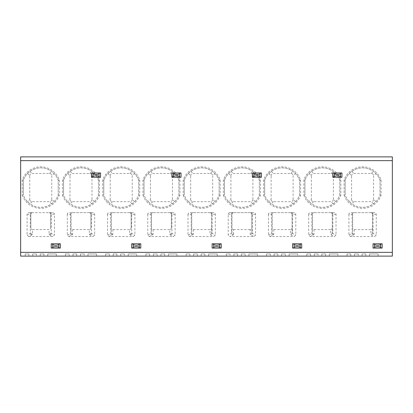 <?xml version="1.0" encoding="UTF-8"?>
<svg xmlns="http://www.w3.org/2000/svg" width="413" height="413" viewBox="0 0 413 413"><rect width="100%" height="100%" fill="white"/><g stroke="black" fill="none" stroke-linecap="round" stroke-linejoin="round"><path stroke-width="0.31" stroke-dasharray="2.06 1.55" d="M20.65 252.358L20.65 256.112L28.962 256.112L28.962 253.969L28.962 256.112L36.473 256.112L36.473 253.969L36.473 256.112L43.979 256.112L43.979 253.969L43.979 256.112L56.318 256.112L56.318 253.969L56.318 256.112L69.193 256.112L69.193 253.969L69.193 256.112L76.699 256.112L76.699 253.969L76.699 256.112L84.211 256.112L84.211 253.969L84.211 256.112L96.544 256.112L96.544 253.969L96.544 256.112L109.419 256.112L109.419 253.969L109.419 256.112L116.925 256.112L116.925 253.969L116.925 256.112L124.437 256.112L124.437 253.969L124.437 256.112L136.775 256.112L136.775 253.969L136.775 256.112L149.645 256.112L149.645 253.969L149.645 256.112L157.157 256.112L157.157 253.969L157.157 256.112L164.663 256.112L164.663 253.969L164.663 256.112L177.001 256.112L177.001 253.969L177.001 256.112L189.872 256.112L189.872 253.969L189.872 256.112L197.383 256.112L197.383 253.969L197.383 256.112L204.889 256.112L204.889 253.969L204.889 256.112L217.228 256.112L217.228 253.969L217.228 256.112L230.098 256.112L230.098 253.969L230.098 256.112L237.609 256.112L237.609 253.969L237.609 256.112L245.121 256.112L245.121 253.969L245.121 256.112L257.454 256.112L257.454 253.969L257.454 256.112L270.329 256.112L270.329 253.969L270.329 256.112L277.835 256.112L277.835 253.969L277.835 256.112L285.347 256.112L285.347 253.969L285.347 256.112L297.68 256.112L297.68 253.969L297.68 256.112L310.555 256.112L310.555 253.969L310.555 256.112L318.062 256.112L318.062 253.969L318.062 256.112L325.573 256.112L325.573 253.969L325.573 256.112L337.911 256.112L337.911 253.969L337.911 256.112L350.782 256.112L350.782 253.969L350.782 256.112L358.293 256.112L358.293 253.969L358.293 256.112L365.799 256.112L365.799 253.969L365.799 256.112L378.138 256.112L378.138 253.969L378.138 256.112L392.35 256.112L392.35 156.888L20.65 156.888L20.65 252.358L392.35 252.358M365.799 253.969L362.046 253.969L362.046 256.112L362.046 253.969L365.799 253.969M358.293 253.969L354.535 253.969L354.535 256.112L354.535 253.969L358.293 253.969M350.782 253.969L347.028 253.969L347.028 256.112L347.028 253.969L350.782 253.969M337.911 253.969L329.326 253.969L329.326 256.112L329.326 253.969L337.911 253.969M325.573 253.969L321.82 253.969L321.82 256.112L321.82 253.969L325.573 253.969M318.062 253.969L314.308 253.969L314.308 256.112L314.308 253.969L318.062 253.969M310.555 253.969L306.802 253.969L306.802 256.112L306.802 253.969L310.555 253.969M297.68 253.969L289.1 253.969L289.1 256.112L289.1 253.969L297.68 253.969M285.347 253.969L281.589 253.969L281.589 256.112L281.589 253.969L285.347 253.969M277.835 253.969L274.082 253.969L274.082 256.112L274.082 253.969L277.835 253.969M270.329 253.969L266.571 253.969L266.571 256.112L266.571 253.969L270.329 253.969M257.454 253.969L248.874 253.969L248.874 256.112L248.874 253.969L257.454 253.969M245.121 253.969L241.362 253.969L241.362 256.112L241.362 253.969L245.121 253.969M237.609 253.969L233.856 253.969L233.856 256.112L233.856 253.969L237.609 253.969M230.098 253.969L226.345 253.969L226.345 256.112L226.345 253.969L230.098 253.969M217.228 253.969L208.648 253.969L208.648 256.112L208.648 253.969L217.228 253.969M204.889 253.969L201.136 253.969L201.136 256.112L201.136 253.969L204.889 253.969M197.383 253.969L193.625 253.969L193.625 256.112L193.625 253.969L197.383 253.969M189.872 253.969L186.118 253.969L186.118 256.112L186.118 253.969L189.872 253.969M177.001 253.969L168.416 253.969L168.416 256.112L168.416 253.969L177.001 253.969M164.663 253.969L160.91 253.969L160.91 256.112L160.91 253.969L164.663 253.969M157.157 253.969L153.399 253.969L153.399 256.112L153.399 253.969L157.157 253.969M149.645 253.969L145.892 253.969L145.892 256.112L145.892 253.969L149.645 253.969M136.775 253.969L128.19 253.969L128.19 256.112L128.19 253.969L136.775 253.969M124.437 253.969L120.684 253.969L120.684 256.112L120.684 253.969L124.437 253.969M116.925 253.969L113.172 253.969L113.172 256.112L113.172 253.969L116.925 253.969M109.419 253.969L105.666 253.969L105.666 256.112L105.666 253.969L109.419 253.969M96.544 253.969L87.964 253.969L87.964 256.112L87.964 253.969L96.544 253.969M84.211 253.969L80.452 253.969L80.452 256.112L80.452 253.969L84.211 253.969M76.699 253.969L72.946 253.969L72.946 256.112L72.946 253.969L76.699 253.969M69.193 253.969L65.435 253.969L65.435 256.112L65.435 253.969L69.193 253.969M56.318 253.969L47.738 253.969L47.738 256.112L47.738 253.969L56.318 253.969M43.979 253.969L40.226 253.969L40.226 256.112L40.226 253.969L43.979 253.969M36.473 253.969L32.72 253.969L32.72 256.112L32.72 253.969L36.473 253.969M28.962 253.969L25.208 253.969L25.208 256.112L25.208 253.969L28.962 253.969M378.138 253.969L369.552 253.969L369.552 256.112L369.552 253.969L378.138 253.969M91.449 177.27L91.449 172.975L100.571 172.975L100.571 177.27L91.449 177.27M131.675 248.068L131.675 243.778L140.797 243.778L140.797 248.068L131.675 248.068M171.906 177.27L171.906 172.975L181.023 172.975L181.023 177.27L171.906 177.27M212.132 248.068L212.132 243.778L221.249 243.778L221.249 248.068L212.132 248.068M252.358 177.27L252.358 172.975L261.475 172.975L261.475 177.27L252.358 177.27M292.585 248.068L292.585 243.778L301.707 243.778L301.707 248.068L292.585 248.068M332.816 177.27L332.816 172.975L341.933 172.975L341.933 177.27L332.816 177.27M373.042 248.068L373.042 243.778L382.159 243.778L382.159 248.068L373.042 248.068M51.222 243.778L51.222 248.068L60.339 248.068L60.339 243.778L51.222 243.778M22.261 195.189A19.576 19.576 0 0 0 59.271 195.189L59.271 179.996A19.576 19.576 0 0 0 22.261 179.996L22.261 195.189L23.329 195.008C24.434 197.853 25.812 200.068 27.459 201.663L29.948 203.816C37.16 208.534 44.367 208.534 51.579 203.816L54.067 201.663C55.714 200.068 57.092 197.853 58.197 195.008L59.271 195.189M62.487 195.189A19.576 19.576 0 0 0 99.497 195.189L99.497 179.996A19.576 19.576 0 0 0 62.487 179.996L62.487 195.189L63.561 195.008C64.665 197.853 66.039 200.068 67.686 201.663L70.174 203.816C77.386 208.534 84.598 208.534 91.805 203.816L94.298 201.663C95.945 200.068 97.318 197.853 98.423 195.008L99.497 195.189M102.713 195.189A19.576 19.576 0 0 0 139.723 195.189L139.723 179.996A19.576 19.576 0 0 0 102.713 179.996L102.713 195.189L103.787 195.008C104.892 197.853 106.265 200.068 107.912 201.663L110.405 203.816C117.612 208.534 124.824 208.534 132.031 203.816L134.524 201.663C136.171 200.068 137.544 197.853 138.649 195.008L139.723 195.189M142.939 195.189A19.576 19.576 0 0 0 179.949 195.189L179.949 179.996A19.576 19.576 0 0 0 142.939 179.996L142.939 195.189L144.013 195.008C145.118 197.853 146.496 200.068 148.138 201.663L150.631 203.816C157.838 208.534 165.05 208.534 172.262 203.816L174.751 201.663C176.397 200.068 177.771 197.853 178.875 195.008L179.949 195.189M183.171 195.189A19.576 19.576 0 0 0 220.175 195.189L220.175 179.996A19.576 19.576 0 0 0 183.171 179.996L183.171 195.189L184.239 195.008C185.344 197.853 186.722 200.068 188.369 201.663L190.858 203.816C198.07 208.534 205.276 208.534 212.489 203.816L214.977 201.663C216.624 200.068 218.002 197.853 219.107 195.008L220.175 195.189M223.397 195.189A19.576 19.576 0 0 0 260.407 195.189L260.407 179.996A19.576 19.576 0 0 0 223.397 179.996L223.397 195.189L224.471 195.008C225.57 197.853 226.949 200.068 228.595 201.663L231.084 203.816C238.296 208.534 245.503 208.534 252.715 203.816L255.203 201.663C256.85 200.068 258.228 197.853 259.333 195.008L260.407 195.189M263.623 195.189A19.576 19.576 0 0 0 300.633 195.189L300.633 179.996A19.576 19.576 0 0 0 263.623 179.996L263.623 195.189L264.697 195.008C265.802 197.853 267.175 200.068 268.822 201.663L271.31 203.816C278.522 208.534 285.734 208.534 292.941 203.816L295.434 201.663C297.081 200.068 298.454 197.853 299.559 195.008L300.633 195.189M303.849 195.189A19.576 19.576 0 0 0 340.859 195.189L340.859 179.996A19.576 19.576 0 0 0 303.849 179.996L303.849 195.189L304.923 195.008C306.028 197.853 307.401 200.068 309.048 201.663L311.541 203.816C318.748 208.534 325.96 208.534 333.172 203.816L335.661 201.663C337.307 200.068 338.681 197.853 339.785 195.008L340.859 195.189M344.075 195.189A19.576 19.576 0 0 0 381.085 195.189L381.085 179.996A19.576 19.576 0 0 0 344.075 179.996L344.075 195.189L345.149 195.008C346.254 197.853 347.632 200.068 349.274 201.663L351.768 203.816C358.974 208.534 366.186 208.534 373.398 203.816L375.887 201.663C377.534 200.068 378.907 197.853 380.012 195.008L381.085 195.189M28.693 236.535L52.838 236.535L54.439 235.059L54.439 214.275C54.33 213.253 53.731 212.716 52.642 212.669L28.884 212.669C27.8 212.716 27.196 213.253 27.088 214.275L27.088 235.059L28.693 236.535L31.713 235.028L32.451 234.254L32.451 229.582L49.075 229.582L49.075 234.254L49.813 235.028L52.838 236.535M67.314 214.275L67.314 235.059L68.919 236.535L93.064 236.535L94.67 235.059L94.67 214.275C94.556 213.253 93.957 212.716 92.868 212.669L69.11 212.669C68.026 212.716 67.427 213.253 67.314 214.275L70.504 214.275A1.611 1.44 -90 0 1 71.939 212.669L69.11 212.669M107.54 214.275L107.54 235.059L109.146 236.535L133.291 236.535L134.896 235.059L134.896 214.275C134.783 213.253 134.184 212.716 133.094 212.669L109.342 212.669C108.252 212.716 107.654 213.253 107.54 214.275L110.73 214.275A1.611 1.44 -90 0 1 112.171 212.669L109.342 212.669M147.766 214.275L147.766 235.059L149.372 236.535L173.517 236.535L175.122 235.059L175.122 214.275C175.009 213.253 174.41 212.716 173.326 212.669L149.568 212.669C148.479 212.716 147.88 213.253 147.766 214.275L150.957 214.275A1.611 1.44 -90 0 1 152.397 212.669L149.568 212.669M230.02 212.669L253.778 212.669C254.867 212.716 255.466 213.253 255.575 214.275L255.575 235.059L253.974 236.535L229.829 236.535L232.849 235.028A1.611 1.404 -116.5 0 1 231.409 233.469L231.977 232.689L231.977 214.275A1.611 1.611 0 0 1 233.588 212.669L230.02 212.669C228.936 212.716 228.337 213.253 228.224 214.275L228.224 235.059L229.829 236.535M187.998 214.275L187.998 235.059L189.598 236.535L213.748 236.535L215.349 235.059L215.349 214.275C215.24 213.253 214.636 212.716 213.552 212.669L189.794 212.669C188.705 212.716 188.106 213.253 187.998 214.275L191.183 214.275A1.611 1.44 -90 0 1 192.623 212.669L189.794 212.669M268.45 214.275L268.45 235.059L270.056 236.535L294.201 236.535L295.806 235.059L295.806 214.275C295.693 213.253 295.094 212.716 294.004 212.669L270.247 212.669C269.162 212.716 268.564 213.253 268.45 214.275L271.64 214.275A1.611 1.44 -90 0 1 273.076 212.669L270.247 212.669M308.676 214.275L308.676 235.059L310.282 236.535L334.427 236.535L336.032 235.059L336.032 214.275C335.919 213.253 335.32 212.716 334.231 212.669L310.478 212.669C309.389 212.716 308.79 213.253 308.676 214.275L311.867 214.275A1.611 1.44 -90 0 1 313.307 212.669L310.478 212.669M348.902 214.275L348.902 235.059L350.508 236.535L374.653 236.535L376.258 235.059L376.258 214.275C376.145 213.253 375.546 212.716 374.462 212.669L350.704 212.669C349.615 212.716 349.016 213.253 348.902 214.275L352.093 214.275A1.611 1.44 -90 0 1 353.533 212.669L350.704 212.669M58.197 195.008L58.197 180.176C57.092 177.337 55.714 175.117 54.067 173.527L51.579 171.369C44.367 166.651 37.16 166.651 29.948 171.369L27.459 173.527C25.812 175.117 24.434 177.337 23.329 180.176L23.329 180.176A18.502 18.502 0 0 1 58.197 180.176L58.197 195.008A18.502 18.502 0 0 1 23.329 195.008L23.329 180.176L22.261 179.996M58.197 180.176L59.271 179.996M23.329 180.176L23.329 195.008M27.459 173.527L29.767 175.835L29.767 199.35L27.459 201.663M54.067 201.663L51.759 199.35C51.687 200.826 50.913 201.601 49.436 201.673L32.09 201.673C30.614 201.601 29.839 200.826 29.767 199.35M51.759 199.35L51.759 175.835L54.067 173.527M29.767 175.835C29.839 174.363 30.614 173.589 32.09 173.512L49.436 173.512C50.913 173.589 51.687 174.363 51.759 175.835M98.423 195.008L98.423 180.176C97.318 177.337 95.945 175.117 94.298 173.527L91.805 171.369C84.598 166.651 77.386 166.651 70.174 171.369L67.686 173.527C66.039 175.117 64.665 177.337 63.561 180.176L63.561 180.176A18.502 18.502 0 0 1 98.423 180.176L98.423 195.008A18.502 18.502 0 0 1 63.561 195.008L63.561 180.176L62.487 179.996M98.423 180.176L99.497 179.996M63.561 180.176L63.561 195.008M67.686 173.527L69.993 175.835L69.993 199.35L67.686 201.663M94.298 201.663L91.985 199.35C91.913 200.826 91.139 201.601 89.662 201.673L72.316 201.673C70.845 201.601 70.071 200.826 69.993 199.35M91.985 199.35L91.985 175.835L94.298 173.527M69.993 175.835C70.071 174.363 70.845 173.589 72.316 173.512L89.662 173.512C91.139 173.589 91.913 174.363 91.985 175.835M138.649 195.008L138.649 180.176C137.544 177.337 136.171 175.117 134.524 173.527L132.031 171.369C124.824 166.651 117.612 166.651 110.405 171.369L107.912 173.527C106.265 175.117 104.892 177.337 103.787 180.176L103.787 180.176A18.502 18.502 0 0 1 138.649 180.176L138.649 195.008A18.502 18.502 0 0 1 103.787 195.008L103.787 180.176L102.713 179.996M138.649 180.176L139.723 179.996M103.787 180.176L103.787 195.008M107.912 173.527L110.225 175.835L110.225 199.35L107.912 201.663M134.524 201.663L132.212 199.35C132.139 200.826 131.365 201.601 129.894 201.673L112.548 201.673C111.071 201.601 110.297 200.826 110.225 199.35M132.212 199.35L132.212 175.835L134.524 173.527M110.225 175.835C110.297 174.363 111.071 173.589 112.548 173.512L129.894 173.512C131.365 173.589 132.139 174.363 132.212 175.835M178.875 195.008L178.875 180.176C177.771 177.337 176.397 175.117 174.751 173.527L172.262 171.369C165.05 166.651 157.838 166.651 150.631 171.369L148.138 173.527C146.496 175.117 145.118 177.337 144.013 180.176L144.013 180.176A18.502 18.502 0 0 1 178.875 180.176L178.875 195.008A18.502 18.502 0 0 1 144.013 195.008L144.013 180.176L142.939 179.996M178.875 180.176L179.949 179.996M144.013 180.176L144.013 195.008M148.138 173.527L150.451 175.835L150.451 199.35L148.138 201.663M174.751 201.663L172.443 199.35C172.366 200.826 171.591 201.601 170.12 201.673L152.774 201.673C151.297 201.601 150.523 200.826 150.451 199.35M172.443 199.35L172.443 175.835L174.751 173.527M150.451 175.835C150.523 174.363 151.297 173.589 152.774 173.512L170.12 173.512C171.591 173.589 172.366 174.363 172.443 175.835M219.107 195.008L219.107 180.176C218.002 177.337 216.624 175.117 214.977 173.527L212.489 171.369C205.276 166.651 198.07 166.651 190.858 171.369L188.369 173.527C186.722 175.117 185.344 177.337 184.239 180.176L184.239 180.176A18.502 18.502 0 0 1 219.107 180.176L219.107 195.008A18.502 18.502 0 0 1 184.239 195.008L184.239 180.176L183.171 179.996M219.107 180.176L220.175 179.996M184.239 180.176L184.239 195.008M188.369 173.527L190.677 175.835L190.677 199.35L188.369 201.663M214.977 201.663L212.669 199.35C212.597 200.826 211.823 201.601 210.346 201.673L193 201.673C191.524 201.601 190.749 200.826 190.677 199.35M212.669 199.35L212.669 175.835L214.977 173.527M190.677 175.835C190.749 174.363 191.524 173.589 193 173.512L210.346 173.512C211.823 173.589 212.597 174.363 212.669 175.835M259.333 195.008L259.333 180.176C258.228 177.337 256.85 175.117 255.203 173.527L252.715 171.369C245.503 166.651 238.296 166.651 231.084 171.369L228.595 173.527C226.949 175.117 225.57 177.337 224.471 180.176L224.471 180.176A18.502 18.502 0 0 1 259.333 180.176L259.333 195.008A18.502 18.502 0 0 1 224.471 195.008L224.471 180.176L223.397 179.996M259.333 180.176L260.407 179.996M224.471 180.176L224.471 195.008M228.595 173.527L230.903 175.835L230.903 199.35L228.595 201.663M255.203 201.663L252.895 199.35C252.823 200.826 252.049 201.601 250.572 201.673L233.226 201.673C231.75 201.601 230.981 200.826 230.903 199.35M252.895 199.35L252.895 175.835L255.203 173.527M230.903 175.835C230.981 174.363 231.75 173.589 233.226 173.512L250.572 173.512C252.049 173.589 252.823 174.363 252.895 175.835M299.559 195.008L299.559 180.176C298.454 177.337 297.081 175.117 295.434 173.527L292.941 171.369C285.734 166.651 278.522 166.651 271.31 171.369L268.822 173.527C267.175 175.117 265.802 177.337 264.697 180.176L264.697 180.176A18.502 18.502 0 0 1 299.559 180.176L299.559 195.008A18.502 18.502 0 0 1 264.697 195.008L264.697 180.176L263.623 179.996M299.559 180.176L300.633 179.996M264.697 180.176L264.697 195.008M268.822 173.527L271.129 175.835L271.129 199.35L268.822 201.663M295.434 201.663L293.122 199.35C293.049 200.826 292.275 201.601 290.798 201.673L273.452 201.673C271.981 201.601 271.207 200.826 271.129 199.35M293.122 199.35L293.122 175.835L295.434 173.527M271.129 175.835C271.207 174.363 271.981 173.589 273.452 173.512L290.798 173.512C292.275 173.589 293.049 174.363 293.122 175.835M339.785 195.008L339.785 180.176C338.681 177.337 337.307 175.117 335.661 173.527L333.172 171.369C325.96 166.651 318.748 166.651 311.541 171.369L309.048 173.527C307.401 175.117 306.028 177.337 304.923 180.176L304.923 180.176A18.502 18.502 0 0 1 339.785 180.176L339.785 195.008A18.502 18.502 0 0 1 304.923 195.008L304.923 180.176L303.849 179.996M339.785 180.176L340.859 179.996M304.923 180.176L304.923 195.008M309.048 173.527L311.361 175.835L311.361 199.35L309.048 201.663M335.661 201.663L333.348 199.35C333.276 200.826 332.501 201.601 331.03 201.673L313.684 201.673C312.207 201.601 311.433 200.826 311.361 199.35M333.348 199.35L333.348 175.835L335.661 173.527M311.361 175.835C311.433 174.363 312.207 173.589 313.684 173.512L331.03 173.512C332.501 173.589 333.276 174.363 333.348 175.835M380.012 195.008L380.012 180.176C378.907 177.337 377.534 175.117 375.887 173.527L373.398 171.369C366.186 166.651 358.974 166.651 351.768 171.369L349.274 173.527C347.632 175.117 346.254 177.337 345.149 180.176L345.149 180.176A18.502 18.502 0 0 1 380.012 180.176L380.012 195.008A18.502 18.502 0 0 1 345.149 195.008L345.149 180.176L344.075 179.996M380.012 180.176L381.085 179.996M345.149 180.176L345.149 195.008M349.274 173.527L351.587 175.835L351.587 199.35L349.274 201.663M375.887 201.663L373.579 199.35C373.502 200.826 372.727 201.601 371.256 201.673L353.91 201.673C352.434 201.601 351.659 200.826 351.587 199.35M373.579 199.35L373.579 175.835L375.887 173.527M351.587 175.835C351.659 174.363 352.434 173.589 353.91 173.512L371.256 173.512C372.727 173.589 373.502 174.363 373.579 175.835M32.451 229.582C31.445 229.499 30.908 228.947 30.841 227.924L30.841 214.275A1.611 1.611 0 0 1 32.451 212.669L49.075 212.669A1.611 1.611 0 0 1 50.685 214.275L50.685 227.924C50.618 228.947 50.081 229.499 49.075 229.582M49.075 234.254A1.611 1.559 0 0 0 50.685 232.689L51.253 233.469A1.611 1.404 116.5 0 1 49.813 235.028M50.685 227.924L50.685 214.275A1.611 1.611 0 0 0 49.075 212.669L52.642 212.669M28.884 212.669L32.451 212.669A1.611 1.611 0 0 0 30.841 214.275L30.273 214.275A1.611 1.44 -90 0 1 31.713 212.669M31.713 235.028A1.611 1.404 -116.5 0 1 30.273 233.469L30.841 232.689A1.611 1.559 0 0 0 32.451 234.254M32.451 212.669A1.611 1.611 0 0 0 30.841 214.275L30.841 227.924M92.868 212.669L72.678 212.669A1.611 1.611 0 0 0 71.067 214.275A1.611 1.611 0 0 1 72.678 212.669L71.939 212.669M90.039 212.669A1.611 1.44 90 0 1 91.479 214.275L90.912 214.275A1.611 1.611 0 0 0 89.306 212.669A1.611 1.611 0 0 1 90.912 214.275L90.912 227.924C90.845 228.947 90.308 229.499 89.306 229.582L89.306 234.254L90.039 235.028L93.064 236.535M68.919 236.535L71.939 235.028L72.678 234.254L72.678 229.582C71.671 229.499 71.134 228.947 71.067 227.924L71.067 214.275L70.504 214.275L70.504 233.469L71.067 232.689L71.067 214.275M72.678 229.582L89.306 229.582M72.678 234.254A1.611 1.559 0 0 1 71.067 232.689L71.067 227.924M71.939 235.028A1.611 1.404 -116.5 0 1 70.504 233.469L67.314 235.059M89.306 234.254A1.611 1.559 0 0 0 90.912 232.689L91.479 233.469A1.611 1.404 116.5 0 1 90.039 235.028M90.912 227.924L90.912 214.275A1.611 1.611 0 0 0 89.306 212.669M133.094 212.669L112.904 212.669A1.611 1.611 0 0 0 111.293 214.275A1.611 1.611 0 0 1 112.904 212.669L112.171 212.669M130.271 212.669A1.611 1.44 90 0 1 131.706 214.275L131.143 214.275A1.611 1.611 0 0 0 129.532 212.669A1.611 1.611 0 0 1 131.143 214.275L131.143 227.924C131.071 228.947 130.539 229.499 129.532 229.582L129.532 234.254L130.271 235.028L133.291 236.535M109.146 236.535L112.171 235.028L112.904 234.254L112.904 229.582C111.897 229.499 111.365 228.947 111.293 227.924L111.293 214.275L110.73 214.275L110.73 233.469L111.293 232.689L111.293 214.275M112.904 229.582L129.532 229.582M112.904 234.254A1.611 1.559 0 0 1 111.293 232.689L111.293 227.924M112.171 235.028A1.611 1.404 -116.5 0 1 110.73 233.469L107.54 235.059M129.532 234.254A1.611 1.559 0 0 0 131.143 232.689L131.706 233.469A1.611 1.404 116.5 0 1 130.271 235.028M131.143 227.924L131.143 214.275A1.611 1.611 0 0 0 129.532 212.669M173.326 212.669L153.13 212.669A1.611 1.611 0 0 0 151.525 214.275A1.611 1.611 0 0 1 153.13 212.669L152.397 212.669M170.497 212.669A1.611 1.44 90 0 1 171.932 214.275L171.369 214.275A1.611 1.611 0 0 0 169.758 212.669A1.611 1.611 0 0 1 171.369 214.275L171.369 227.924C171.302 228.947 170.765 229.499 169.758 229.582L169.758 234.254L170.497 235.028L173.517 236.535M149.372 236.535L152.397 235.028L153.13 234.254L153.13 229.582C152.129 229.499 151.592 228.947 151.525 227.924L151.525 214.275L150.957 214.275L150.957 233.469L151.525 232.689L151.525 214.275M153.13 229.582L169.758 229.582M153.13 234.254A1.611 1.559 0 0 1 151.525 232.689L151.525 227.924M152.397 235.028A1.611 1.404 -116.5 0 1 150.957 233.469L147.766 235.059M169.758 234.254A1.611 1.559 0 0 0 171.369 232.689L171.932 233.469A1.611 1.404 116.5 0 1 170.497 235.028M171.369 227.924L171.369 214.275A1.611 1.611 0 0 0 169.758 212.669M253.778 212.669L250.216 212.669A1.611 1.611 0 0 1 251.822 214.275L251.822 227.924C251.754 228.947 251.218 229.499 250.216 229.582L250.216 234.254L250.949 235.028L253.974 236.535M232.849 235.028L233.588 234.254A1.611 1.559 0 0 1 231.977 232.689L231.977 214.275A1.611 1.611 0 0 1 233.588 212.669L250.216 212.669A1.611 1.611 0 0 1 251.822 214.275L251.822 232.689L252.389 233.469A1.611 1.404 116.5 0 1 250.949 235.028M233.588 234.254L233.588 229.582C232.581 229.499 232.044 228.947 231.977 227.924M233.588 229.582L250.216 229.582M250.216 234.254A1.611 1.559 0 0 0 251.822 232.689L251.822 227.924M213.552 212.669L193.361 212.669A1.611 1.611 0 0 0 191.751 214.275A1.611 1.611 0 0 1 193.361 212.669L192.623 212.669M189.598 236.535L192.623 235.028L193.361 234.254L193.361 229.582C192.355 229.499 191.818 228.947 191.751 227.924L191.751 214.275L191.183 214.275L191.183 233.469L191.751 232.689L191.751 214.275M193.361 229.582L209.985 229.582L209.985 234.254L210.723 235.028L213.748 236.535M210.723 212.669A1.611 1.44 90 0 1 212.163 214.275L211.595 214.275A1.611 1.611 0 0 0 209.985 212.669A1.611 1.611 0 0 1 211.595 214.275L211.595 227.924C211.528 228.947 210.991 229.499 209.985 229.582M193.361 234.254A1.611 1.559 0 0 1 191.751 232.689L191.751 227.924M192.623 235.028A1.611 1.404 -116.5 0 1 191.183 233.469L187.998 235.059M211.595 227.924L211.595 232.689L212.163 233.469A1.611 1.404 116.5 0 1 210.723 235.028M211.595 214.275L211.595 232.689A1.611 1.559 0 0 1 209.985 234.254M294.004 212.669L273.814 212.669A1.611 1.611 0 0 0 272.203 214.275A1.611 1.611 0 0 1 273.814 212.669L273.076 212.669M270.056 236.535L273.076 235.028L273.814 234.254L273.814 229.582C272.807 229.499 272.27 228.947 272.203 227.924L272.203 214.275L271.64 214.275L271.64 233.469L272.203 232.689L272.203 214.275M273.814 229.582L290.442 229.582L290.442 234.254L291.175 235.028L294.201 236.535M291.175 212.669A1.611 1.44 90 0 1 292.616 214.275L292.048 214.275A1.611 1.611 0 0 0 290.442 212.669A1.611 1.611 0 0 1 292.048 214.275L292.048 227.924C291.981 228.947 291.444 229.499 290.442 229.582M273.814 234.254A1.611 1.559 0 0 1 272.203 232.689L272.203 227.924M273.076 235.028A1.611 1.404 -116.5 0 1 271.64 233.469L268.45 235.059M292.048 227.924L292.048 232.689L292.616 233.469A1.611 1.404 116.5 0 1 291.175 235.028M292.048 214.275L292.048 232.689A1.611 1.559 0 0 1 290.442 234.254M334.231 212.669L314.04 212.669A1.611 1.611 0 0 0 312.429 214.275A1.611 1.611 0 0 1 314.04 212.669L313.307 212.669M310.282 236.535L313.307 235.028L314.04 234.254L314.04 229.582C313.039 229.499 312.502 228.947 312.429 227.924L312.429 214.275L311.867 214.275L311.867 233.469L312.429 232.689L312.429 214.275M314.04 229.582L330.668 229.582L330.668 234.254L331.407 235.028L334.427 236.535M331.407 212.669A1.611 1.44 90 0 1 332.842 214.275L332.279 214.275A1.611 1.611 0 0 0 330.668 212.669A1.611 1.611 0 0 1 332.279 214.275L332.279 227.924C332.212 228.947 331.675 229.499 330.668 229.582M314.04 234.254A1.611 1.559 0 0 1 312.429 232.689L312.429 227.924M313.307 235.028A1.611 1.404 -116.5 0 1 311.867 233.469L308.676 235.059M332.279 227.924L332.279 232.689L332.842 233.469A1.611 1.404 116.5 0 1 331.407 235.028M332.279 214.275L332.279 232.689A1.611 1.559 0 0 1 330.668 234.254M374.462 212.669L354.266 212.669A1.611 1.611 0 0 0 352.661 214.275A1.611 1.611 0 0 1 354.266 212.669L353.533 212.669M350.508 236.535L353.533 235.028L354.266 234.254L354.266 229.582C353.265 229.499 352.728 228.947 352.661 227.924L352.661 214.275L352.093 214.275L352.093 233.469L352.661 232.689L352.661 214.275M354.266 229.582L370.895 229.582L370.895 234.254L371.633 235.028L374.653 236.535M371.633 212.669A1.611 1.44 90 0 1 373.073 214.275L372.505 214.275A1.611 1.611 0 0 0 370.895 212.669A1.611 1.611 0 0 1 372.505 214.275L372.505 227.924C372.438 228.947 371.901 229.499 370.895 229.582M354.266 234.254A1.611 1.559 0 0 1 352.661 232.689L352.661 227.924M353.533 235.028A1.611 1.404 -116.5 0 1 352.093 233.469L348.902 235.059M372.505 227.924L372.505 232.689L373.073 233.469A1.611 1.404 116.5 0 1 371.633 235.028M372.505 214.275L372.505 232.689A1.611 1.559 0 0 1 370.895 234.254M392.35 160.642L20.65 160.642M32.09 201.673L29.948 203.816M51.579 203.816L49.436 201.673M49.436 173.512L51.579 171.369M29.948 171.369L32.09 173.512M72.316 201.673L70.174 203.816M91.805 203.816L89.662 201.673M89.662 173.512L91.805 171.369M70.174 171.369L72.316 173.512M112.548 201.673L110.405 203.816M132.031 203.816L129.894 201.673M129.894 173.512L132.031 171.369M110.405 171.369L112.548 173.512M152.774 201.673L150.631 203.816M172.262 203.816L170.12 201.673M170.12 173.512L172.262 171.369M150.631 171.369L152.774 173.512M193 201.673L190.858 203.816M212.489 203.816L210.346 201.673M210.346 173.512L212.489 171.369M190.858 171.369L193 173.512M233.226 201.673L231.084 203.816M252.715 203.816L250.572 201.673M250.572 173.512L252.715 171.369M231.084 171.369L233.226 173.512M273.452 201.673L271.31 203.816M292.941 203.816L290.798 201.673M290.798 173.512L292.941 171.369M271.31 171.369L273.452 173.512M313.684 201.673L311.541 203.816M333.172 203.816L331.03 201.673M331.03 173.512L333.172 171.369M311.541 171.369L313.684 173.512M353.91 201.673L351.768 203.816M373.398 203.816L371.256 201.673M371.256 173.512L373.398 171.369M351.768 171.369L353.91 173.512M49.813 212.669A1.611 1.44 90 0 1 51.253 214.275L50.685 214.275A1.611 1.611 0 0 0 49.075 212.669M54.439 214.275L51.253 214.275L51.253 233.469L54.439 235.059M27.088 214.275L30.273 214.275L30.273 233.469L27.088 235.059M94.67 214.275L91.479 214.275L91.479 233.469L94.67 235.059M134.896 214.275L131.706 214.275L131.706 233.469L134.896 235.059M175.122 214.275L171.932 214.275L171.932 233.469L175.122 235.059M250.949 212.669A1.611 1.44 90 0 1 252.389 214.275L251.822 214.275A1.611 1.611 0 0 0 250.216 212.669M233.588 212.669A1.611 1.611 0 0 0 231.977 214.275L231.409 214.275A1.611 1.44 -90 0 1 232.849 212.669M228.224 214.275L231.409 214.275L231.409 233.469L228.224 235.059M255.575 214.275L252.389 214.275L252.389 233.469L255.575 235.059M215.349 214.275L212.163 214.275L212.163 233.469L215.349 235.059M295.806 214.275L292.616 214.275L292.616 233.469L295.806 235.059M336.032 214.275L332.842 214.275L332.842 233.469L336.032 235.059M376.258 214.275L373.073 214.275L373.073 233.469L376.258 235.059"/><path stroke-width="0.62" d="M20.65 160.642L20.65 156.888L392.35 156.888L392.35 256.112L20.65 256.112L20.65 160.642L392.35 160.642M58.806 247.253C56.793 246.365 54.774 246.365 52.756 247.253L51.94 248.068L51.222 248.068L51.222 243.778L51.94 243.778L52.756 244.594C54.774 245.482 56.793 245.482 58.806 244.594L59.622 243.778L60.339 243.778L60.339 248.068L59.622 248.068L58.806 247.253L58.806 244.594M51.94 243.778L59.622 243.778M51.94 248.068L59.622 248.068M99.032 176.454C97.019 175.566 95 175.566 92.982 176.454L92.166 177.27L91.449 177.27L91.449 172.975L92.166 172.975L92.982 173.79C95 174.678 97.019 174.678 99.032 173.79L99.848 172.975L100.571 172.975L100.571 177.27L99.848 177.27L99.032 176.454L99.032 173.79M92.166 172.975L99.848 172.975M92.166 177.27L99.848 177.27M139.264 247.253C137.245 246.365 135.227 246.365 133.213 247.253L132.397 248.068L131.675 248.068L131.675 243.778L132.397 243.778L133.213 244.594C135.227 245.482 137.245 245.482 139.264 244.594L140.079 243.778L140.797 243.778L140.797 248.068L140.079 248.068L139.264 247.253L139.264 244.594M132.397 243.778L140.079 243.778M132.397 248.068L140.079 248.068M179.49 176.454C177.471 175.566 175.453 175.566 173.439 176.454L172.624 177.27L171.906 177.27L171.906 172.975L172.624 172.975L173.439 173.79C175.453 174.678 177.471 174.678 179.49 173.79L180.305 172.975L181.023 172.975L181.023 177.27L180.305 177.27L179.49 176.454L179.49 173.79M172.624 172.975L180.305 172.975M172.624 177.27L180.305 177.27M219.716 247.253C217.697 246.365 215.684 246.365 213.666 247.253L212.85 248.068L212.132 248.068L212.132 243.778L212.85 243.778L213.666 244.594C215.684 245.482 217.697 245.482 219.716 244.594L220.532 243.778L221.249 243.778L221.249 248.068L220.532 248.068L219.716 247.253L219.716 244.594M212.85 243.778L220.532 243.778M212.85 248.068L220.532 248.068M259.942 176.454C257.929 175.566 255.91 175.566 253.892 176.454L253.076 177.27L252.358 177.27L252.358 172.975L253.076 172.975L253.892 173.79C255.91 174.678 257.929 174.678 259.942 173.79L260.758 172.975L261.475 172.975L261.475 177.27L260.758 177.27L259.942 176.454L259.942 173.79M253.076 172.975L260.758 172.975M253.076 177.27L260.758 177.27M300.168 247.253C298.155 246.365 296.136 246.365 294.118 247.253L293.307 248.068L292.585 248.068L292.585 243.778L293.307 243.778L294.118 244.594C296.136 245.482 298.155 245.482 300.168 244.594L300.984 243.778L301.707 243.778L301.707 248.068L300.984 248.068L300.168 247.253L300.168 244.594M293.307 243.778L300.984 243.778M293.307 248.068L300.984 248.068M340.4 176.454C338.381 175.566 336.363 175.566 334.349 176.454L333.534 177.27L332.816 177.27L332.816 172.975L333.534 172.975L334.349 173.79C336.363 174.678 338.381 174.678 340.4 173.79L341.215 172.975L341.933 172.975L341.933 177.27L341.215 177.27L340.4 176.454L340.4 173.79M333.534 172.975L341.215 172.975M333.534 177.27L341.215 177.27M380.626 247.253C378.607 246.365 376.594 246.365 374.576 247.253L373.76 248.068L373.042 248.068L373.042 243.778L373.76 243.778L374.576 244.594C376.594 245.482 378.607 245.482 380.626 244.594L381.442 243.778L382.159 243.778L382.159 248.068L381.442 248.068L380.626 247.253L380.626 244.594M373.76 243.778L381.442 243.778M373.76 248.068L381.442 248.068M392.35 252.358L20.65 252.358M52.756 247.253L52.756 244.594M92.982 176.454L92.982 173.79M133.213 247.253L133.213 244.594M173.439 176.454L173.439 173.79M213.666 247.253L213.666 244.594M253.892 176.454L253.892 173.79M294.118 247.253L294.118 244.594M334.349 176.454L334.349 173.79M374.576 247.253L374.576 244.594"/></g></svg>
